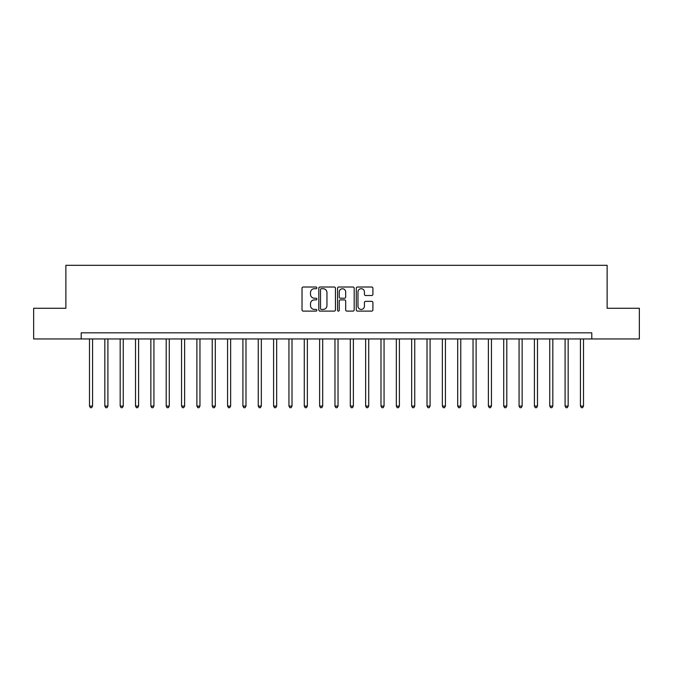 <?xml version="1.0" encoding="UTF-8"?>
<svg xmlns="http://www.w3.org/2000/svg" width="673" height="673" viewBox="0 0 673 673"><rect width="100%" height="100%" fill="white"/><g stroke="black" fill="none" stroke-linecap="round" stroke-linejoin="round"><path stroke-width="1.01" d="M316.865 287.859A0.841 0.841 0 0 0 316.016 287.018L303.22 287.018A1.203 1.203 0 0 0 302.017 288.221L302.017 309.908A1.203 1.203 0 0 0 303.22 311.111L316.016 311.111A0.841 0.841 0 0 0 316.865 310.27A0.841 0.841 0 0 0 316.016 309.429L314.367 309.429A3.853 3.853 0 0 1 310.505 305.567L310.505 303.767A3.853 3.853 0 0 1 314.367 299.906L316.016 299.906A0.841 0.841 0 0 0 316.865 299.064A0.841 0.841 0 0 0 316.016 298.223L314.367 298.223A3.853 3.853 0 0 1 310.505 294.37L310.505 292.562A3.853 3.853 0 0 1 314.367 288.709L316.016 288.709A0.841 0.841 0 0 0 316.865 287.859M371.706 295.514A1.203 1.203 0 0 0 372.909 294.303L372.909 288.221A1.203 1.203 0 0 0 371.706 287.018L357.489 287.018A1.203 1.203 0 0 0 356.286 288.221L356.286 309.908A1.203 1.203 0 0 0 357.489 311.111L371.706 311.111A1.203 1.203 0 0 0 372.909 309.908L372.909 302.556A1.203 1.203 0 0 0 371.706 301.353L365.624 301.353A1.203 1.203 0 0 0 364.421 302.556L364.421 306.207A3.222 3.222 0 0 1 361.199 309.429A3.222 3.222 0 0 1 357.977 306.207L357.977 291.931A3.222 3.222 0 0 1 361.199 288.709A3.222 3.222 0 0 1 364.421 291.931L364.421 294.303A1.203 1.203 0 0 0 365.624 295.514L371.706 295.514M81.206 338.956L33.65 338.956L33.65 308.268L65.87 308.268L65.87 265.313L607.13 265.313L607.13 308.268L639.35 308.268L639.35 338.956L591.794 338.956L591.794 332.815L81.206 332.815L81.206 338.956L591.794 338.956M335.448 288.221A1.203 1.203 0 0 0 334.237 287.018L320.028 287.018A1.203 1.203 0 0 0 318.817 288.221L318.817 309.908A1.203 1.203 0 0 0 320.028 311.111L334.237 311.111A1.203 1.203 0 0 0 335.448 309.908L335.448 288.221M338.763 287.018L352.972 287.018A1.203 1.203 0 0 1 354.183 288.221L354.183 309.908A1.203 1.203 0 0 1 352.972 311.111L346.889 311.111A1.203 1.203 0 0 1 345.686 309.908L345.686 301.117A1.203 1.203 0 0 0 344.483 299.906L340.445 299.906A1.203 1.203 0 0 0 339.242 301.117L339.242 310.27A0.841 0.841 0 0 1 338.401 311.111A0.841 0.841 0 0 1 337.552 310.27L337.552 288.221A1.203 1.203 0 0 1 338.763 287.018M321.349 288.709A0.841 0.841 0 0 0 320.508 289.55L320.508 308.579A0.841 0.841 0 0 0 321.349 309.429L323.099 309.429A3.853 3.853 0 0 0 326.952 305.567L326.952 292.562A3.853 3.853 0 0 0 323.099 288.709L321.349 288.709M345.686 291.989A3.222 3.222 0 0 0 342.464 288.767A3.222 3.222 0 0 0 339.242 291.989L339.242 297.02A1.203 1.203 0 0 0 340.445 298.223L344.483 298.223A1.203 1.203 0 0 0 345.686 297.02L345.686 291.989M89.492 338.956L89.492 406.088L92.563 406.088L92.563 338.956M92.563 406.088L91.646 407.687L90.418 407.687L89.492 406.088M104.837 338.956L104.837 406.088L107.907 406.088L107.907 338.956M107.907 406.088L106.982 407.687L105.754 407.687L104.837 406.088M120.181 338.956L120.181 406.088L123.243 406.088L123.243 338.956M123.243 406.088L122.326 407.687L121.098 407.687L120.181 406.088M135.517 338.956L135.517 406.088L138.588 406.088L138.588 338.956M138.588 406.088L137.671 407.687L136.442 407.687L135.517 406.088M150.861 338.956L150.861 406.088L153.932 406.088L153.932 338.956M153.932 406.088L153.007 407.687L151.787 407.687L150.861 406.088M166.206 338.956L166.206 406.088L169.276 406.088L169.276 338.956M169.276 406.088L168.351 407.687L167.123 407.687L166.206 406.088M181.55 338.956L181.55 406.088L184.612 406.088L184.612 338.956M184.612 406.088L183.695 407.687L182.467 407.687L181.55 406.088M196.886 338.956L196.886 406.088L199.957 406.088L199.957 338.956M199.957 406.088L199.04 407.687L197.812 407.687L196.886 406.088M212.231 338.956L212.231 406.088L215.301 406.088L215.301 338.956M215.301 406.088L214.376 407.687L213.148 407.687L212.231 406.088M227.575 338.956L227.575 406.088L230.637 406.088L230.637 338.956M230.637 406.088L229.72 407.687L228.492 407.687L227.575 406.088M242.911 338.956L242.911 406.088L245.981 406.088L245.981 338.956M245.981 406.088L245.065 407.687L243.836 407.687L242.911 406.088M258.255 338.956L258.255 406.088L261.326 406.088L261.326 338.956M261.326 406.088L260.401 407.687L259.181 407.687L258.255 406.088M273.6 338.956L273.6 406.088L276.67 406.088L276.67 338.956M276.67 406.088L275.745 407.687L274.517 407.687L273.6 406.088M288.944 338.956L288.944 406.088L292.006 406.088L292.006 338.956M292.006 406.088L291.089 407.687L289.861 407.687L288.944 406.088M304.28 338.956L304.28 406.088L307.351 406.088L307.351 338.956M307.351 406.088L306.434 407.687L305.206 407.687L304.28 406.088M319.625 338.956L319.625 406.088L322.695 406.088L322.695 338.956M322.695 406.088L321.77 407.687L320.541 407.687L319.625 406.088M334.969 338.956L334.969 406.088L338.031 406.088L338.031 338.956M338.031 406.088L337.114 407.687L335.886 407.687L334.969 406.088M350.305 338.956L350.305 406.088L353.375 406.088L353.375 338.956M353.375 406.088L352.459 407.687L351.23 407.687L350.305 406.088M365.649 338.956L365.649 406.088L368.72 406.088L368.72 338.956M368.72 406.088L367.795 407.687L366.566 407.687L365.649 406.088M380.994 338.956L380.994 406.088L384.056 406.088L384.056 338.956M384.056 406.088L383.139 407.687L381.911 407.687L380.994 406.088M396.33 338.956L396.33 406.088L399.4 406.088L399.4 338.956M399.4 406.088L398.483 407.687L397.255 407.687L396.33 406.088M411.674 338.956L411.674 406.088L414.745 406.088L414.745 338.956M414.745 406.088L413.819 407.687L412.599 407.687L411.674 406.088M427.019 338.956L427.019 406.088L430.089 406.088L430.089 338.956M430.089 406.088L429.164 407.687L427.935 407.687L427.019 406.088M442.363 338.956L442.363 406.088L445.425 406.088L445.425 338.956M445.425 406.088L444.508 407.687L443.28 407.687L442.363 406.088M457.699 338.956L457.699 406.088L460.769 406.088L460.769 338.956M460.769 406.088L459.852 407.687L458.624 407.687L457.699 406.088M473.043 338.956L473.043 406.088L476.114 406.088L476.114 338.956M476.114 406.088L475.188 407.687L473.96 407.687L473.043 406.088M488.388 338.956L488.388 406.088L491.45 406.088L491.45 338.956M491.45 406.088L490.533 407.687L489.305 407.687L488.388 406.088M503.724 338.956L503.724 406.088L506.794 406.088L506.794 338.956M506.794 406.088L505.877 407.687L504.649 407.687L503.724 406.088M519.068 338.956L519.068 406.088L522.139 406.088L522.139 338.956M522.139 406.088L521.213 407.687L519.993 407.687L519.068 406.088M534.412 338.956L534.412 406.088L537.483 406.088L537.483 338.956M537.483 406.088L536.558 407.687L535.329 407.687L534.412 406.088M549.757 338.956L549.757 406.088L552.819 406.088L552.819 338.956M552.819 406.088L551.902 407.687L550.674 407.687L549.757 406.088M565.093 338.956L565.093 406.088L568.163 406.088L568.163 338.956M568.163 406.088L567.246 407.687L566.018 407.687L565.093 406.088M580.437 338.956L580.437 406.088L583.508 406.088L583.508 338.956M583.508 406.088L582.582 407.687L581.354 407.687L580.437 406.088"/></g></svg>
